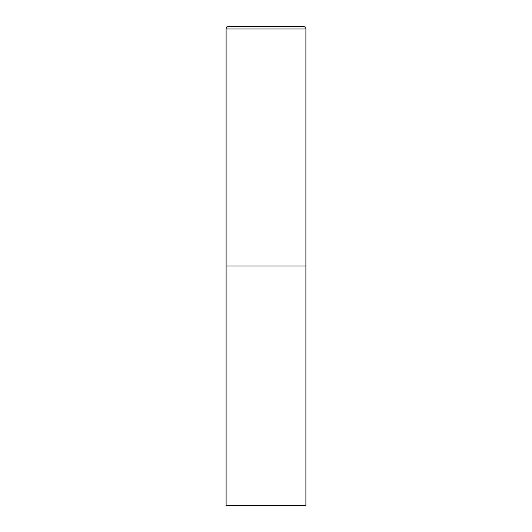 <?xml version="1.0" encoding="UTF-8"?>
<svg xmlns="http://www.w3.org/2000/svg" width="532" height="532" viewBox="0 0 532 532"><rect width="100%" height="100%" fill="white"/><g stroke="black" fill="none" stroke-linecap="round" stroke-linejoin="round"><path stroke-width="0.8" d="M226.1 28.994L226.1 505.4L305.9 505.4L305.9 266L226.1 266L305.9 266L305.9 28.994A2.394 2.394 0 0 0 303.506 26.6L228.494 26.6A2.394 2.394 0 0 0 226.1 28.994L305.9 28.994"/></g></svg>
